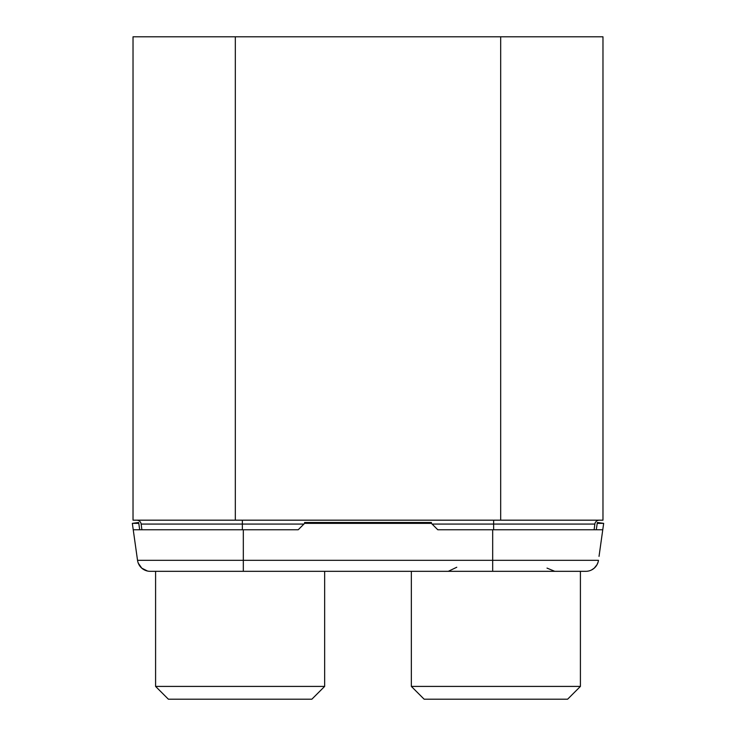 <?xml version="1.0" encoding="UTF-8"?>
<svg xmlns="http://www.w3.org/2000/svg" width="736" height="736" viewBox="0 0 736 736"><rect width="100%" height="100%" fill="white"/><g stroke="black" fill="none" stroke-linecap="round" stroke-linejoin="round"><path stroke-width="1.1" d="M594.854 524.069L594.118 529.764L594.854 524.069A4.471 4.471 0 0 1 599.288 520.177A4.471 4.471 0 0 0 594.854 524.069A4.471 4.471 0 0 1 599.288 520.177A4.471 4.471 0 0 0 594.854 524.069L493.635 524.069L493.635 529.764M136.712 520.177A4.471 4.471 0 0 1 141.146 524.069L141.882 529.764L141.146 524.069A4.471 4.471 0 0 0 136.712 520.177A4.471 4.471 0 0 1 141.146 524.069L242.365 524.069L242.365 529.764M133.023 520.177L602.977 520.177L602.977 36.8L133.023 36.8L133.023 520.177M304.603 523.37L304.603 522.477L431.397 522.477L431.397 523.37L304.603 523.37L298.209 529.764L243.322 529.764L243.322 560.317L137.531 560.317A12.788 12.788 0 0 0 150.19 571.32L243.322 571.32L243.322 560.317L492.678 560.317L492.678 571.32L243.322 571.32M137.531 560.317L133.234 529.764L243.322 529.764M599.03 556.379L602.766 529.764L437.791 529.764L431.397 523.37M567.622 699.2L424.138 699.2L411.35 686.412L580.41 686.412L567.622 699.2L580.41 686.412L580.41 571.32L585.81 571.32L492.678 571.32M589.932 570.639L588.975 570.924A12.788 12.788 0 0 0 590.263 570.529L590.281 570.52M598.175 561.789L598.184 561.761A12.788 12.788 0 0 1 598.055 562.212L597.043 564.641L594.219 568.164L591.496 569.995A12.788 12.788 0 0 0 592.664 569.333M593.225 568.956A12.788 12.788 0 0 0 593.989 568.367L593.52 568.735M594.918 567.511L594.495 567.925A12.788 12.788 0 0 0 595.249 567.171M597.255 564.245A12.788 12.788 0 0 0 597.558 563.592M596.878 564.944L597.908 562.69A12.788 12.788 0 0 0 597.945 562.562M585.81 571.32L585.81 571.32A12.788 12.788 0 0 0 598.469 560.317L492.678 560.317L492.678 529.764M133.234 529.764L132.333 523.37L138.791 523.37L139.693 529.764M602.766 529.764L603.667 523.37L597.209 523.37L596.307 529.764M603.667 523.37L597.338 522.477L597.209 523.37M132.333 523.37L138.662 522.477L138.791 523.37M550.224 699.2L441.526 699.2L550.224 699.2M424.138 699.2L411.35 686.412L411.35 571.32M294.474 699.2L185.776 699.2L294.474 699.2M324.65 571.32L324.65 686.412L311.862 699.2L168.378 699.2L155.59 686.412L155.59 571.32M168.378 699.2L155.59 686.412L324.65 686.412L311.862 699.2M242.365 520.177L242.365 524.069L303.904 524.069M432.096 524.069L493.635 524.069L493.635 520.177M500.673 520.177L500.673 36.8M235.327 520.177L235.327 36.8M456.771 567.244L448.279 571.32L456.771 567.244M547.023 568.109L554.751 571.32L547.023 568.1M146.97 570.915L145.838 570.566M142.278 568.578L141.708 568.1M139.472 565.506L139.178 565.036M138.8 564.346L137.945 562.23M138.267 563.15L141.772 568.164L147.522 571.044"/></g></svg>
